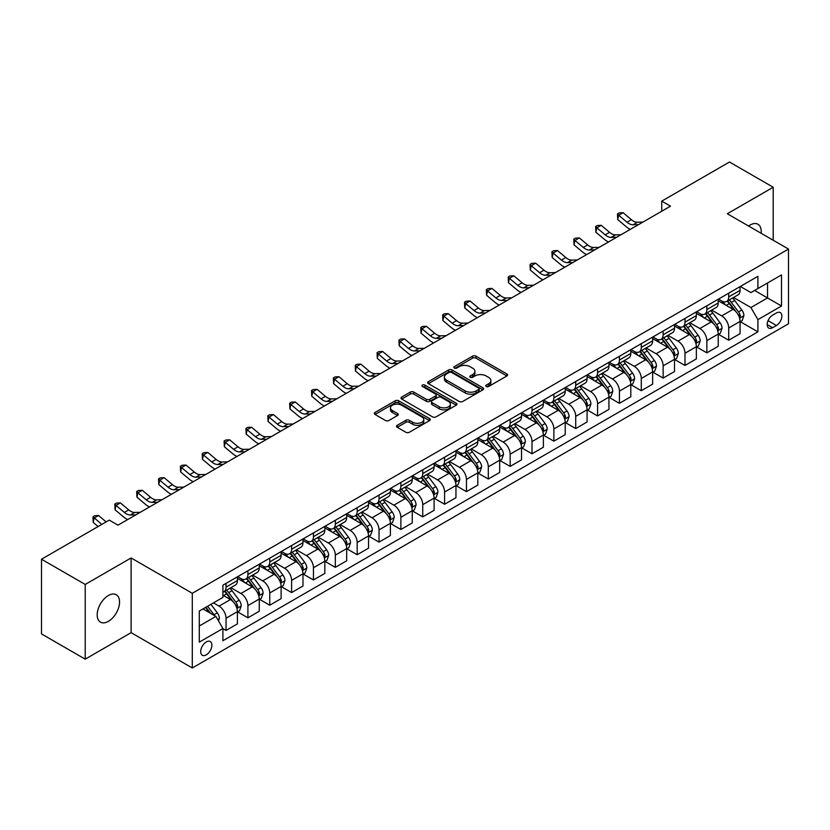 <?xml version="1.0" encoding="UTF-8"?>
<svg xmlns="http://www.w3.org/2000/svg" width="830" height="830" viewBox="0 0 830 830"><rect width="100%" height="100%" fill="white"/><g stroke="black" fill="none" stroke-linecap="round" stroke-linejoin="round"><path stroke-width="1.25" d="M486.256 386.49A1.702 0.986 0 0 0 488.652 386.49L506.891 375.959A2.428 1.401 0 0 0 507.597 374.973A2.428 1.401 0 0 0 506.891 373.977L475.995 356.143A2.428 1.401 0 0 0 472.571 356.143L454.332 366.673A1.702 0.986 0 0 0 453.834 367.368A1.702 0.986 0 0 0 454.332 368.053A1.702 0.986 0 0 0 456.739 368.053L459.094 366.694A7.771 4.482 0 0 1 470.081 366.694L472.654 368.178A7.771 4.482 0 0 1 474.926 371.352A7.771 4.482 0 0 1 472.654 374.527L470.288 375.886A1.702 0.986 0 0 0 469.79 376.581A1.702 0.986 0 0 0 470.288 377.276A1.702 0.986 0 0 0 472.695 377.276L475.051 375.907A7.771 4.482 0 0 1 486.038 375.907L488.611 377.401A7.771 4.482 0 0 1 490.883 380.565A7.771 4.482 0 0 1 488.611 383.74L486.256 385.099A1.702 0.986 0 0 0 485.758 385.794A1.702 0.986 0 0 0 486.256 386.49L486.256 385.099M108.377 621.348A15.822 9.14 120 0 0 118.711 607.404A15.822 9.14 120 0 0 116.293 594.726A15.822 9.14 120 0 0 108.377 595.515A15.822 9.14 120 0 0 98.033 609.459A15.822 9.14 120 0 0 100.461 622.137A15.822 9.14 120 0 0 108.377 621.348M761.131 233.272A15.822 9.14 120 0 0 757.946 224.266A15.822 9.14 120 0 0 750.04 225.055A15.822 9.14 120 0 0 748.556 226.019M206.286 654.87A7.916 4.565 120 0 0 211.453 647.888A7.916 4.565 120 0 0 210.239 641.549A7.916 4.565 120 0 0 206.286 641.943A7.916 4.565 120 0 0 201.119 648.915A7.916 4.565 120 0 0 202.333 655.254A7.916 4.565 120 0 0 206.286 654.87M397.228 425.302A2.428 1.401 0 0 0 396.512 426.298A2.428 1.401 0 0 0 397.228 427.284L405.891 432.285A2.428 1.401 0 0 0 409.325 432.285L429.577 420.592A2.428 1.401 0 0 0 430.282 419.607A2.428 1.401 0 0 0 429.577 418.611L398.68 400.776A2.428 1.401 0 0 0 395.256 400.776L375.004 412.469A2.428 1.401 0 0 0 374.288 413.465A2.428 1.401 0 0 0 375.004 414.45L385.473 420.499A2.428 1.401 0 0 0 388.907 420.499L397.57 415.498A2.428 1.401 0 0 0 398.276 414.502A2.428 1.401 0 0 0 397.57 413.516L392.383 410.518A6.495 3.745 0 0 1 390.474 407.862A6.495 3.745 0 0 1 394.489 404.397A6.495 3.745 0 0 1 401.564 405.216L421.899 416.951A6.495 3.745 0 0 1 423.798 419.607A6.495 3.745 0 0 1 419.793 423.072A6.495 3.745 0 0 1 412.718 422.252L409.325 420.302A2.428 1.401 0 0 0 405.891 420.302L397.228 425.302L397.228 427.284M131.109 557.957L85.21 584.455L41.5 559.223L41.5 633.923L85.21 659.155L131.109 632.657L192.301 667.984L192.301 593.284L131.109 557.957L131.109 632.657M773.197 240.244L773.197 187.248L727.308 213.746L788.5 249.073L192.301 593.284M773.197 187.248L729.487 162.016L661.738 201.13L661.738 211.225M41.5 559.223L109.249 520.109L117.995 525.151L670.484 206.172L661.738 201.13M459.27 401.471A2.428 1.401 0 0 0 462.694 401.471L482.946 389.778A2.428 1.401 0 0 0 483.662 388.793A2.428 1.401 0 0 0 482.946 387.797L452.06 369.962A2.428 1.401 0 0 0 448.625 369.962L428.373 381.655A2.428 1.401 0 0 0 427.668 382.651A2.428 1.401 0 0 0 428.373 383.636L459.27 401.471M423.134 386.853A1.702 0.986 0 0 1 424.856 387.091L456.23 405.206L436.009 416.878A2.428 1.401 0 0 1 432.575 416.878L401.689 399.043L401.689 397.062A2.428 1.401 0 0 0 400.973 398.058A2.428 1.401 0 0 0 401.689 399.043M401.689 397.062L410.352 392.061A2.428 1.401 0 0 1 413.786 392.061L426.319 399.292A2.428 1.401 0 0 0 429.743 399.292L435.501 395.972A2.428 1.401 0 0 0 436.207 394.987A2.428 1.401 0 0 0 435.501 393.991L422.449 386.458A1.702 0.986 0 0 1 421.951 385.774A1.702 0.986 0 0 1 423.01 384.861A1.702 0.986 0 0 1 424.856 385.079L456.261 403.204A2.428 1.401 0 0 1 456.977 404.2A2.428 1.401 0 0 1 456.261 405.185L456.261 403.204M776.434 312.972L772.585 315.193A7.667 4.43 120 0 0 767.584 321.947A7.667 4.43 120 0 0 768.756 328.089A7.667 4.43 120 0 0 772.585 327.715L776.434 325.495A7.667 4.43 120 0 0 781.445 318.73A7.667 4.43 120 0 0 780.273 312.588A7.667 4.43 120 0 0 776.434 312.972M192.301 667.984L788.5 323.773L788.5 249.073M740.329 286.475L750.911 292.585L757.904 288.539L757.904 276.328L222.897 585.212L222.897 597.424L199.293 611.056L199.293 642.15L222.897 628.518L222.897 640.729L757.904 331.844L757.904 319.633L750.911 307.525L733.523 297.482M757.904 288.539L781.507 274.917L781.507 306.011L757.904 319.633M85.21 584.455L85.21 659.155M754.584 290.459L767.522 297.929L767.522 282.988L781.507 274.917M750.911 307.525L767.522 297.929L781.507 306.011M199.293 625.996L215.904 616.41L202.966 608.94M222.897 628.621L226.04 630.437L226.04 618.226A9.887 5.706 -120 0 0 219.047 606.108L213.455 602.881M226.04 630.437L237.411 623.88L237.411 611.658A9.887 5.706 -120 0 0 230.418 599.551L222.897 595.203M237.671 611.918L247.9 617.821L247.9 605.61A9.887 5.706 -120 0 0 240.907 593.491L230.865 587.692M247.9 617.821L259.261 611.254L259.261 599.042A9.887 5.706 -120 0 0 252.268 586.935L237.411 578.354M259.52 599.291L269.75 605.205L269.75 592.983A9.887 5.706 -120 0 0 262.757 580.875L252.714 575.076M269.75 605.205L281.121 598.638L281.121 586.426A9.887 5.706 -120 0 0 274.128 574.308L259.261 565.728M281.38 586.675L291.61 592.578L291.61 580.367A9.887 5.706 -120 0 0 284.617 568.26L274.574 562.46M291.61 592.578L302.971 586.022L302.971 573.81A9.887 5.706 -120 0 0 295.978 561.692L281.121 553.112M303.23 574.059L313.46 579.963L313.46 567.751A9.887 5.706 -120 0 0 306.467 555.633L296.424 549.844M313.46 579.963L324.831 573.405L324.831 561.194A9.887 5.706 -120 0 0 317.838 549.076L302.971 540.496M325.09 561.443L335.32 567.347L335.32 555.135A9.887 5.706 -120 0 0 328.327 543.017L318.284 537.228M335.32 567.347L346.681 560.789L346.681 548.568A9.887 5.706 -120 0 0 339.688 536.46L324.831 527.88M346.94 548.827L357.17 554.731L357.17 542.519A9.887 5.706 -120 0 0 350.177 530.401L340.134 524.601M357.17 554.731L368.541 548.174L368.541 535.952A9.887 5.706 -120 0 0 361.548 523.844L346.681 515.264M368.8 536.211L379.03 542.115L379.03 529.893A9.887 5.706 -120 0 0 372.037 517.785L361.994 511.986M379.03 542.115L390.391 535.547L390.391 523.336A9.887 5.706 -120 0 0 383.398 511.228L368.541 502.648M390.65 523.585L400.88 529.499L400.88 517.277A9.887 5.706 -120 0 0 393.887 505.169L383.844 499.37M400.88 529.499L412.251 522.931L412.251 510.72A9.887 5.706 -120 0 0 405.258 498.602L390.391 490.022M412.51 510.969L422.74 516.872L422.74 504.661A9.887 5.706 -120 0 0 415.747 492.553L405.704 486.754M422.74 516.872L434.1 510.315L434.1 498.104A9.887 5.706 -120 0 0 427.108 485.986L412.251 477.406M434.36 498.353L444.59 504.256L444.59 492.045A9.887 5.706 -120 0 0 437.597 479.927L427.554 474.138M444.59 504.256L455.961 497.699L455.961 485.488A9.887 5.706 -120 0 0 448.957 473.37L434.1 464.79M456.22 485.737L466.45 491.64L466.45 479.429A9.887 5.706 -120 0 0 459.457 467.311L449.414 461.511M466.45 491.64L477.81 485.083L477.81 472.861A9.887 5.706 -120 0 0 470.818 460.754L455.961 452.174M478.07 473.121L488.299 479.024L488.299 466.813A9.887 5.706 -120 0 0 481.307 454.695L471.264 448.895M488.299 479.024L499.67 472.457L499.67 460.245A9.887 5.706 -120 0 0 492.667 448.138L477.81 439.558M499.93 460.505L510.16 466.408L510.16 454.186A9.887 5.706 -120 0 0 503.167 442.079L493.124 436.279M510.16 466.408L521.52 459.841L521.52 447.629A9.887 5.706 -120 0 0 514.527 435.522L499.67 426.942M521.78 447.878L532.009 453.792L532.009 441.57A9.887 5.706 -120 0 0 525.017 429.463L514.974 423.663M532.009 453.792L543.38 447.225L543.38 435.013A9.887 5.706 -120 0 0 536.377 422.895L521.52 414.315M543.64 435.262L553.869 441.166L553.869 428.954A9.887 5.706 -120 0 0 546.877 416.847L536.834 411.047M553.869 441.166L565.23 434.609L565.23 422.397A9.887 5.706 -120 0 0 558.237 410.279L543.38 401.699M565.489 422.646L575.719 428.55L575.719 416.338A9.887 5.706 -120 0 0 568.726 404.22L558.683 398.431M575.719 428.55L587.09 421.993L587.09 409.781A9.887 5.706 -120 0 0 580.087 397.663L565.23 389.083M587.35 410.03L597.579 415.934L597.579 403.722A9.887 5.706 -120 0 0 590.587 391.604L580.543 385.805M597.579 415.934L608.94 409.377L608.94 397.155A9.887 5.706 -120 0 0 601.947 385.047L587.09 376.467M609.199 397.414L619.429 403.318L619.429 391.106A9.887 5.706 -120 0 0 612.436 378.988L602.393 373.189M619.429 403.318L630.8 396.75L630.8 384.539A9.887 5.706 -120 0 0 623.797 372.431L608.94 363.851M631.059 384.798L641.289 390.702L641.289 378.48A9.887 5.706 -120 0 0 634.296 366.372L624.253 360.573M641.289 390.702L652.65 384.134L652.65 371.923A9.887 5.706 -120 0 0 645.657 359.805L630.8 351.225M652.909 372.172L663.139 378.086L663.139 365.864A9.887 5.706 -120 0 0 656.146 353.756L646.103 347.957M663.139 378.086L674.51 371.518L674.51 359.307A9.887 5.706 -120 0 0 667.507 347.189L652.65 338.609M674.769 359.556L684.999 365.459L684.999 353.248A9.887 5.706 -120 0 0 678.006 341.14L667.963 335.341M684.999 365.459L696.36 358.902L696.36 346.691A9.887 5.706 -120 0 0 689.367 334.573L674.51 325.993M696.619 346.94L706.849 352.843L706.849 340.632A9.887 5.706 -120 0 0 699.856 328.514L689.813 322.725M706.849 352.843L718.22 346.286L718.22 334.065A9.887 5.706 -120 0 0 711.217 321.957L696.36 313.377M718.479 334.324L728.709 340.227L728.709 328.016A9.887 5.706 -120 0 0 721.716 315.898L711.673 310.098M728.709 340.227L740.07 333.67L740.07 321.449A9.887 5.706 -120 0 0 733.077 309.341L718.22 300.761M718.479 299.091L721.716 300.958A9.887 5.706 -120 0 0 726.655 301.446A9.887 5.706 -120 0 0 728.709 296.922L728.709 293.187M696.619 311.707L699.856 313.574A9.887 5.706 -120 0 0 704.805 314.072A9.887 5.706 -120 0 0 706.849 309.538L706.849 305.803M674.769 324.333L678.006 326.2A9.887 5.706 -120 0 0 682.945 326.688A9.887 5.706 -120 0 0 684.999 322.154L684.999 318.419M652.909 336.949L656.146 338.816A9.887 5.706 -120 0 0 661.095 339.304A9.887 5.706 -120 0 0 663.139 334.781L663.139 331.046M631.059 349.565L634.296 351.432A9.887 5.706 -120 0 0 639.235 351.92A9.887 5.706 -120 0 0 641.289 347.397L641.289 343.662M609.199 362.181L612.436 364.048A9.887 5.706 -120 0 0 617.385 364.536A9.887 5.706 -120 0 0 619.429 360.013L619.429 356.278M587.35 374.797L590.587 376.664A9.887 5.706 -120 0 0 595.525 377.152A9.887 5.706 -120 0 0 597.579 372.629L597.579 368.894M565.489 387.413L568.726 389.28A9.887 5.706 -120 0 0 573.675 389.778A9.887 5.706 -120 0 0 575.719 385.245L575.719 381.51M543.64 400.039L546.877 401.907A9.887 5.706 -120 0 0 551.815 402.394A9.887 5.706 -120 0 0 553.869 397.861L553.869 394.126M521.78 412.655L525.017 414.523A9.887 5.706 -120 0 0 529.965 415.01A9.887 5.706 -120 0 0 532.009 410.487L532.009 406.752M499.93 425.271L503.167 427.139A9.887 5.706 -120 0 0 508.105 427.626A9.887 5.706 -120 0 0 510.16 423.103L510.16 419.368M478.07 437.887L481.307 439.755A9.887 5.706 -120 0 0 486.256 440.242A9.887 5.706 -120 0 0 488.299 435.719L488.299 431.984M456.22 450.503L459.457 452.371A9.887 5.706 -120 0 0 464.395 452.869A9.887 5.706 -120 0 0 466.45 448.335L466.45 444.6M434.36 463.119L437.597 464.987A9.887 5.706 -120 0 0 442.546 465.485A9.887 5.706 -120 0 0 444.59 460.951L444.59 457.216M412.51 475.746L415.747 477.613A9.887 5.706 -120 0 0 420.686 478.101A9.887 5.706 -120 0 0 422.74 473.567L422.74 469.832M390.65 488.362L393.887 490.229A9.887 5.706 -120 0 0 398.836 490.717A9.887 5.706 -120 0 0 400.88 486.193L400.88 482.458M368.8 500.978L372.037 502.845A9.887 5.706 -120 0 0 376.976 503.333A9.887 5.706 -120 0 0 379.03 498.809L379.03 495.074M346.94 513.594L350.177 515.461A9.887 5.706 -120 0 0 355.126 515.949A9.887 5.706 -120 0 0 357.17 511.425L357.17 507.69M325.09 526.21L328.327 528.077A9.887 5.706 -120 0 0 333.266 528.575A9.887 5.706 -120 0 0 335.32 524.041L335.32 520.306M303.23 538.836L306.467 540.703A9.887 5.706 -120 0 0 311.416 541.191A9.887 5.706 -120 0 0 313.46 536.657L313.46 532.922M281.38 551.452L284.617 553.32A9.887 5.706 -120 0 0 289.556 553.807A9.887 5.706 -120 0 0 291.61 549.273L291.61 545.538M259.52 564.068L262.757 565.936A9.887 5.706 -120 0 0 267.706 566.423A9.887 5.706 -120 0 0 269.75 561.9L269.75 558.165M237.671 576.684L240.907 578.552A9.887 5.706 -120 0 0 245.846 579.039A9.887 5.706 -120 0 0 247.9 574.516L247.9 570.781M740.329 321.708L757.904 331.844M726.655 301.446L738.026 294.889A9.887 5.706 -120 0 0 740.07 290.365L740.07 286.63M704.805 314.072L716.166 307.505A9.887 5.706 -120 0 0 718.22 302.981L718.22 299.246M682.945 326.688L694.316 320.121A9.887 5.706 -120 0 0 696.36 315.597L696.36 311.862M661.095 339.304L672.456 332.747A9.887 5.706 -120 0 0 674.51 328.213L674.51 324.478M639.235 351.92L650.606 345.363A9.887 5.706 -120 0 0 652.65 340.829L652.65 337.094M617.385 364.536L628.746 357.979A9.887 5.706 -120 0 0 630.8 353.445L630.8 349.71M595.525 377.152L606.896 370.595A9.887 5.706 -120 0 0 608.94 366.072L608.94 362.337M573.675 389.778L585.036 383.211A9.887 5.706 -120 0 0 587.09 378.688L587.09 374.952M551.815 402.394L563.186 395.827A9.887 5.706 -120 0 0 565.23 391.304L565.23 387.569M529.965 415.01L541.326 408.453A9.887 5.706 -120 0 0 543.38 403.92L543.38 400.185M508.105 427.626L519.476 421.069A9.887 5.706 -120 0 0 521.52 416.536L521.52 412.801M486.256 440.242L497.616 433.685A9.887 5.706 -120 0 0 499.67 429.162L499.67 425.427M464.395 452.869L475.766 446.301A9.887 5.706 -120 0 0 477.81 441.778L477.81 438.043M442.546 465.485L453.906 458.917A9.887 5.706 -120 0 0 455.961 454.394L455.961 450.659M420.686 478.101L432.057 471.533A9.887 5.706 -120 0 0 434.1 467.01L434.1 463.275M398.836 490.717L410.196 484.16A9.887 5.706 -120 0 0 412.251 479.626L412.251 475.891M376.976 503.333L388.347 496.776A9.887 5.706 -120 0 0 390.391 492.242L390.391 488.507M355.126 515.949L366.487 509.392A9.887 5.706 -120 0 0 368.541 504.868L368.541 501.133M333.266 528.575L344.637 522.008A9.887 5.706 -120 0 0 346.681 517.484L346.681 513.749M311.416 541.191L322.777 534.624A9.887 5.706 -120 0 0 324.831 530.1L324.831 526.365M289.556 553.807L300.927 547.24A9.887 5.706 -120 0 0 302.971 542.716L302.971 538.981M267.706 566.423L279.067 559.866A9.887 5.706 -120 0 0 281.121 555.332L281.121 551.597M245.846 579.039L257.217 572.482A9.887 5.706 -120 0 0 259.261 567.948L259.261 564.213M222.897 592.06A9.887 5.706 -120 0 0 223.996 591.655L235.357 585.098A9.887 5.706 -120 0 0 237.411 580.575L237.411 576.84M223.996 591.655A9.887 5.706 -120 0 0 226.04 587.132L226.04 583.397M215.904 616.41L222.897 628.518M486.93 386.728L488.611 385.753A7.771 4.482 0 0 0 490.883 382.589L490.883 380.565M474.926 371.352L474.926 373.376A7.771 4.482 0 0 1 472.654 376.54L470.973 377.515M506.86 375.98L475.995 358.166A2.428 1.401 0 0 0 472.571 358.166L455.006 368.302M482.915 389.799L452.06 371.985A2.428 1.401 0 0 0 448.625 371.985L428.405 383.657M478.661 389.488A1.702 0.986 0 0 0 479.159 388.793A1.702 0.986 0 0 0 478.661 388.098L451.541 372.442A1.702 0.986 0 0 0 449.144 372.442L446.654 373.884A7.771 4.482 0 0 0 444.382 377.048A7.771 4.482 0 0 0 446.654 380.223L465.184 390.92A7.771 4.482 0 0 0 476.171 390.92L478.661 389.488L478.661 391.501A1.702 0.986 0 0 0 479.159 390.806L479.159 388.793M444.382 377.048L444.382 379.071A7.771 4.482 0 0 0 446.654 382.236L446.654 380.223M478.661 391.501L476.171 392.943A7.771 4.482 0 0 1 465.184 392.943L446.654 382.236M401.72 399.064L410.352 394.084L410.352 392.061M436.207 394.987L436.207 396.999A2.428 1.401 0 0 1 435.501 397.995L429.743 401.315A2.428 1.401 0 0 1 426.319 401.315L413.786 394.084A2.428 1.401 0 0 0 410.352 394.084M439.319 406.804A6.495 3.745 0 0 0 446.395 407.613A6.495 3.745 0 0 0 450.4 404.148A6.495 3.745 0 0 0 448.501 401.502L441.332 397.363A2.428 1.401 0 0 0 437.898 397.363L432.15 400.683A2.428 1.401 0 0 0 431.444 401.668A2.428 1.401 0 0 0 432.15 402.664L439.319 406.804L439.319 408.817A6.495 3.745 0 0 0 446.395 409.626A6.495 3.745 0 0 0 450.4 406.171L450.4 404.148M431.444 401.668L431.444 403.691A2.428 1.401 0 0 0 432.15 404.677L432.15 402.664M439.319 408.817L432.15 404.677M423.798 419.607L423.798 421.619A6.495 3.745 0 0 1 419.793 425.085A6.495 3.745 0 0 1 412.718 424.275L409.325 422.314A2.428 1.401 0 0 0 405.891 422.314L397.259 427.305M390.474 407.862L390.474 409.885A6.495 3.745 0 0 0 392.383 412.531L392.383 410.518M397.539 415.508L392.383 412.531M429.546 420.613L398.68 402.799A2.428 1.401 0 0 0 395.256 402.799L375.036 414.471M740.07 321.853L742.165 320.639L743.919 315.597A6.557 3.787 -120 0 0 741.823 310.015L734.685 300.481A18.914 10.925 -120 0 0 732.62 298.012M725.513 304.973A18.914 10.925 -120 0 0 721.644 300.917M739.468 317.838L740.381 315.877A6.557 3.787 -120 0 0 738.503 311.935L731.355 302.4A18.914 10.925 -120 0 0 729.29 299.931M727.537 300.948A15.697 9.068 60 0 1 730.11 303.873L736.158 311.945M727.194 301.134A18.914 10.925 60 0 1 729.259 303.614L734.011 309.953M638.529 224.629L633.02 224.774A12.367 7.138 60 0 1 627.013 222.212L618.682 215.209L617.717 219.566L626.048 226.569A18.54 10.707 -120 0 0 630.343 229.35M642.897 222.098L637.388 222.253A12.367 7.138 60 0 1 631.391 219.691L623.05 212.688L618.682 215.209L617.489 213.901L619.232 212.885L623.05 212.688M617.717 219.566L617.489 213.901M718.22 334.469L720.316 333.266L722.059 328.213A6.557 3.787 -120 0 0 719.973 322.631L712.825 313.097A18.914 10.925 -120 0 0 710.76 310.627M703.653 317.589A18.914 10.925 -120 0 0 699.783 313.533M717.618 330.464L718.521 328.493A6.557 3.787 -120 0 0 716.643 324.551L709.505 315.016A18.914 10.925 -120 0 0 707.44 312.547M705.676 313.564A15.697 9.068 60 0 1 708.26 316.489L714.298 324.561M705.344 313.761A18.914 10.925 60 0 1 707.409 316.23L712.15 322.569M696.36 347.096L698.455 345.882L700.209 340.829A6.557 3.787 -120 0 0 698.113 335.258L690.975 325.713A18.914 10.925 -120 0 0 688.91 323.244M681.803 330.205A18.914 10.925 -120 0 0 677.934 326.159M695.758 343.081L696.671 341.109A6.557 3.787 -120 0 0 694.793 337.167L687.645 327.632A18.914 10.925 -120 0 0 685.58 325.163M683.827 326.18A15.697 9.068 60 0 1 686.4 329.105L692.448 337.177M683.484 326.377A18.914 10.925 60 0 1 685.549 328.846L690.301 335.185M674.51 359.712L676.606 358.498L678.349 353.445A6.557 3.787 -120 0 0 676.263 347.874L669.115 338.339A18.914 10.925 -120 0 0 667.05 335.86M659.943 342.821A18.914 10.925 -120 0 0 656.074 338.775M673.908 355.697L674.811 353.725A6.557 3.787 -120 0 0 672.933 349.793L665.795 340.248A18.914 10.925 -120 0 0 663.73 337.779M661.966 338.796A15.697 9.068 60 0 1 664.55 341.732L670.588 349.793M661.635 338.993A18.914 10.925 60 0 1 663.699 341.462L668.441 347.801M616.669 237.245L611.16 237.39A12.367 7.138 60 0 1 605.163 234.828L596.832 227.825L595.857 232.193L604.188 239.196A18.54 10.707 -120 0 0 608.494 241.966M621.037 234.724L615.528 234.869A12.367 7.138 60 0 1 609.531 232.307L601.2 225.304L596.832 227.825L595.629 226.517L597.382 225.511L601.2 225.304M595.857 232.193L595.629 226.517M594.82 249.861L589.31 250.017A12.367 7.138 60 0 1 583.303 247.454L574.972 240.441L574.007 244.809L582.338 251.812A18.54 10.707 -120 0 0 586.634 254.582M599.187 247.34L593.678 247.485A12.367 7.138 60 0 1 587.682 244.923L579.35 237.919L574.972 240.441L573.779 239.133L575.522 238.127L579.35 237.919M574.007 244.809L573.779 239.133M572.959 262.477L567.45 262.633A12.367 7.138 60 0 1 561.453 260.07L553.122 253.067L552.147 257.425L560.478 264.428A18.54 10.707 -120 0 0 564.784 267.198M577.327 259.956L571.818 260.112A12.367 7.138 60 0 1 565.821 257.539L557.49 250.536L553.122 253.067L551.919 251.749L553.672 250.743L557.49 250.536M552.147 257.425L551.919 251.749M652.65 372.328L654.746 371.114L656.499 366.072A6.557 3.787 -120 0 0 654.403 360.49L647.265 350.955A18.914 10.925 -120 0 0 645.201 348.476M638.094 355.448A18.914 10.925 -120 0 0 634.224 351.391M652.048 368.313L652.961 366.352A6.557 3.787 -120 0 0 651.083 362.409L643.935 352.875A18.914 10.925 -120 0 0 641.87 350.395M640.117 351.412A15.697 9.068 60 0 1 642.69 354.348L648.738 362.42M639.774 351.609A18.914 10.925 60 0 1 641.839 354.078L646.591 360.417M551.11 275.093L545.601 275.249A12.367 7.138 60 0 1 539.593 272.686L531.262 265.683L530.297 270.041L538.629 277.044A18.54 10.707 -120 0 0 542.924 279.824M555.478 272.572L549.968 272.728A12.367 7.138 60 0 1 543.972 270.165L535.64 263.162L531.262 265.683L530.069 264.365L531.812 263.359L535.64 263.162M530.297 270.041L530.069 264.365M630.8 384.944L632.896 383.73L634.639 378.688A6.557 3.787 -120 0 0 632.553 373.106L625.405 363.571A18.914 10.925 -120 0 0 623.34 361.102M616.234 368.064A18.914 10.925 -120 0 0 612.364 364.007M630.198 380.929L631.101 378.968A6.557 3.787 -120 0 0 629.223 375.025L622.085 365.49A18.914 10.925 -120 0 0 620.02 363.011M618.257 364.028A15.697 9.068 60 0 1 620.84 366.964L626.878 375.036M617.925 364.225A18.914 10.925 60 0 1 619.989 366.694L624.731 373.044M608.94 397.56L611.036 396.356L612.789 391.304A6.557 3.787 -120 0 0 610.693 385.722L603.555 376.187A18.914 10.925 -120 0 0 601.491 373.718M594.384 380.68A18.914 10.925 -120 0 0 590.514 376.623M608.338 393.545L609.251 391.584A6.557 3.787 -120 0 0 607.373 387.641L600.225 378.107A18.914 10.925 -120 0 0 598.16 375.637M596.407 376.654A15.697 9.068 60 0 1 598.98 379.58L605.029 387.651M596.065 376.841A18.914 10.925 60 0 1 598.129 379.32L602.881 385.66M587.09 410.176L589.186 408.972L590.929 403.92A6.557 3.787 -120 0 0 588.843 398.338L581.695 388.803A18.914 10.925 -120 0 0 579.63 386.334M572.524 393.296A18.914 10.925 -120 0 0 568.654 389.239M586.488 406.171L587.391 404.2A6.557 3.787 -120 0 0 585.513 400.257L578.375 390.723A18.914 10.925 -120 0 0 576.311 388.253M574.547 389.27A15.697 9.068 60 0 1 577.13 392.196L583.168 400.268M574.215 389.467A18.914 10.925 60 0 1 576.279 391.936L581.021 398.276M565.23 422.802L567.326 421.588L569.079 416.536A6.557 3.787 -120 0 0 566.983 410.964L559.845 401.419A18.914 10.925 -120 0 0 557.781 398.95M550.674 405.912A18.914 10.925 -120 0 0 546.804 401.865M564.639 418.787L565.541 416.816A6.557 3.787 -120 0 0 563.663 412.873L556.515 403.339A18.914 10.925 -120 0 0 554.45 400.869M552.697 401.886A15.697 9.068 60 0 1 555.27 404.812L561.319 412.884M552.355 402.083A18.914 10.925 60 0 1 554.419 404.552L559.171 410.892M543.38 435.418L545.476 434.204L547.219 429.162A6.557 3.787 -120 0 0 545.134 423.58L537.985 414.046A18.914 10.925 -120 0 0 535.921 411.566M528.814 418.528A18.914 10.925 -120 0 0 524.944 414.481M542.779 431.403L543.681 429.432A6.557 3.787 -120 0 0 541.803 425.5L534.665 415.955A18.914 10.925 -120 0 0 532.601 413.485M530.837 414.502A15.697 9.068 60 0 1 533.42 417.438L539.459 425.5M530.505 414.699A18.914 10.925 60 0 1 532.57 417.168L537.311 423.508M529.25 287.72L523.74 287.865A12.367 7.138 60 0 1 517.744 285.302L509.413 278.299L508.437 282.656L516.768 289.66A18.54 10.707 -120 0 0 521.074 292.44M533.617 285.188L528.108 285.344A12.367 7.138 60 0 1 522.112 282.781L513.78 275.778L509.413 278.299L508.209 276.992L509.962 275.975L513.78 275.778M508.437 282.656L508.209 276.992M507.4 300.336L501.891 300.481A12.367 7.138 60 0 1 495.884 297.918L487.552 290.915L486.588 295.273L494.919 302.286A18.54 10.707 -120 0 0 499.214 305.056M511.768 297.804L506.259 297.96A12.367 7.138 60 0 1 500.262 295.397L491.931 288.394L487.552 290.915L486.359 289.608L488.102 288.591L491.931 288.394M486.588 295.273L486.359 289.608M485.54 312.952L480.031 313.097A12.367 7.138 60 0 1 474.034 310.534L465.703 303.531L464.727 307.899L473.059 314.902A18.54 10.707 -120 0 0 477.364 317.672M489.908 310.43L484.398 310.576A12.367 7.138 60 0 1 478.402 308.013L470.071 301.01L465.703 303.531L464.499 302.224L466.252 301.217L470.071 301.01M464.727 307.899L464.499 302.224M463.69 325.568L458.181 325.723A12.367 7.138 60 0 1 452.174 323.161L443.843 316.157L442.878 320.515L451.209 327.518A18.54 10.707 -120 0 0 455.504 330.288M468.058 323.046L462.549 323.192A12.367 7.138 60 0 1 456.552 320.629L448.221 313.626L443.843 316.157L442.649 314.84L444.392 313.833L448.221 313.626M442.878 320.515L442.649 314.84M441.83 338.183L436.321 338.339A12.367 7.138 60 0 1 430.324 335.776L421.993 328.773L421.018 333.131L429.349 340.134A18.54 10.707 -120 0 0 433.654 342.915M446.208 335.662L440.689 335.818A12.367 7.138 60 0 1 434.692 333.255L426.361 326.242L421.993 328.773L420.789 327.456L422.543 326.449L426.361 326.242M421.018 333.131L420.789 327.456M521.52 448.034L523.616 446.82L525.369 441.778A6.557 3.787 -120 0 0 523.274 436.196L516.136 426.662A18.914 10.925 -120 0 0 514.071 424.192M506.964 431.154A18.914 10.925 -120 0 0 503.094 427.097M520.929 444.019L521.831 442.058A6.557 3.787 -120 0 0 519.954 438.115L512.805 428.581A18.914 10.925 -120 0 0 510.74 426.101M508.987 427.118A15.697 9.068 60 0 1 511.56 430.054L517.609 438.126M508.645 427.315A18.914 10.925 60 0 1 510.709 429.784L515.461 436.124M419.98 350.8L414.471 350.955A12.367 7.138 60 0 1 408.464 348.393L400.133 341.389L399.168 345.747L407.499 352.75A18.54 10.707 -120 0 0 411.794 355.531M424.348 348.278L418.839 348.434A12.367 7.138 60 0 1 412.842 345.871L404.511 338.868L400.133 341.389L398.94 340.072L400.683 339.065L404.511 338.868M399.168 345.747L398.94 340.072M499.67 460.65L501.766 459.436L503.509 454.394A6.557 3.787 -120 0 0 501.424 448.812L494.275 439.278A18.914 10.925 -120 0 0 492.211 436.808M485.104 443.77A18.914 10.925 -120 0 0 481.234 439.713M499.069 456.635L499.971 454.674A6.557 3.787 -120 0 0 498.104 450.732L490.955 441.197A18.914 10.925 -120 0 0 488.891 438.728M487.127 439.734A15.697 9.068 60 0 1 489.71 442.67L495.749 450.742M486.795 439.931A18.914 10.925 60 0 1 488.86 442.411L493.601 448.75M398.12 363.426L392.611 363.571A12.367 7.138 60 0 1 386.614 361.009L378.283 354.005L377.308 358.363L385.639 365.366A18.54 10.707 -120 0 0 389.944 368.147M402.498 360.894L396.979 361.05A12.367 7.138 60 0 1 390.982 358.487L382.651 351.484L378.283 354.005L377.079 352.698L378.833 351.681L382.651 351.484M377.308 358.363L377.079 352.698M477.81 473.266L479.906 472.063L481.659 467.01A6.557 3.787 -120 0 0 479.564 461.428L472.426 451.894A18.914 10.925 -120 0 0 470.361 449.424M463.254 456.386A18.914 10.925 -120 0 0 459.384 452.329M477.219 469.251L478.122 467.29A6.557 3.787 -120 0 0 476.244 463.348L469.095 453.813A18.914 10.925 -120 0 0 467.041 451.344M465.277 452.36A15.697 9.068 60 0 1 467.85 455.286L473.899 463.358M464.935 452.547A18.914 10.925 60 0 1 467 455.027L471.751 461.366M376.27 376.042L370.761 376.187A12.367 7.138 60 0 1 364.754 373.625L356.423 366.621L355.458 370.989L363.789 377.992A18.54 10.707 -120 0 0 368.084 380.763M380.638 373.51L375.129 373.666A12.367 7.138 60 0 1 369.132 371.103L360.801 364.1L356.423 366.621L355.23 365.314L356.973 364.308L360.801 364.1M355.458 370.989L355.23 365.314M455.961 485.882L458.056 484.679L459.799 479.626A6.557 3.787 -120 0 0 457.714 474.044L450.565 464.51A18.914 10.925 -120 0 0 448.501 462.04M441.394 469.002A18.914 10.925 -120 0 0 437.524 464.945M455.359 481.877L456.261 479.906A6.557 3.787 -120 0 0 454.394 475.964L447.246 466.429A18.914 10.925 -120 0 0 445.181 463.96M443.417 464.976A15.697 9.068 60 0 1 446.001 467.902L452.039 475.974M443.085 465.174A18.914 10.925 60 0 1 445.15 467.643L449.891 473.982M354.41 388.658L348.901 388.814A12.367 7.138 60 0 1 342.904 386.24L334.573 379.237L333.598 383.605L341.929 390.608A18.54 10.707 -120 0 0 346.235 393.379M358.788 386.137L353.269 386.282A12.367 7.138 60 0 1 347.272 383.719L338.941 376.716L334.573 379.237L333.37 377.93L335.123 376.924L338.941 376.716M333.598 383.605L333.37 377.93M434.1 498.508L436.196 497.295L437.95 492.242A6.557 3.787 -120 0 0 435.854 486.671L428.716 477.126A18.914 10.925 -120 0 0 426.651 474.656M419.544 481.618A18.914 10.925 -120 0 0 415.674 477.572M433.509 494.493L434.412 492.522A6.557 3.787 -120 0 0 432.534 488.58L425.385 479.045A18.914 10.925 -120 0 0 423.331 476.576M421.567 477.592A15.697 9.068 60 0 1 424.14 480.518L430.189 488.59M421.225 477.79A18.914 10.925 60 0 1 423.29 480.259L428.041 486.598M332.56 401.274L327.051 401.43A12.367 7.138 60 0 1 321.044 398.867L312.713 391.864L311.748 396.221L320.079 403.224A18.54 10.707 -120 0 0 324.374 405.995M336.928 398.753L331.419 398.898A12.367 7.138 60 0 1 325.422 396.335L317.091 389.332L312.713 391.864L311.52 390.546L313.263 389.54L317.091 389.332M311.748 396.221L311.52 390.546M412.251 511.124L414.346 509.911L416.089 504.868A6.557 3.787 -120 0 0 414.004 499.287L406.856 489.752A18.914 10.925 -120 0 0 404.791 487.272M397.684 494.234A18.914 10.925 -120 0 0 393.814 490.188M411.649 507.109L412.552 505.148A6.557 3.787 -120 0 0 410.684 501.206L403.536 491.661A18.914 10.925 -120 0 0 401.471 489.192M399.707 490.208A15.697 9.068 60 0 1 402.291 493.145L408.329 501.206M399.375 490.406A18.914 10.925 60 0 1 401.44 492.875L406.192 499.214M310.7 413.89L305.191 414.046A12.367 7.138 60 0 1 299.194 411.483L290.863 404.48L289.888 408.837L298.219 415.84A18.54 10.707 -120 0 0 302.525 418.621M315.078 411.369L309.559 411.524A12.367 7.138 60 0 1 303.562 408.962L295.231 401.959L290.863 404.48L289.66 403.162L291.413 402.156L295.231 401.959M289.888 408.837L289.66 403.162M390.391 523.74L392.486 522.527L394.24 517.484A6.557 3.787 -120 0 0 392.144 511.903L385.006 502.368A18.914 10.925 -120 0 0 382.941 499.899M375.834 506.86A18.914 10.925 -120 0 0 371.964 502.804M389.799 519.725L390.702 517.764A6.557 3.787 -120 0 0 388.824 513.822L381.675 504.287A18.914 10.925 -120 0 0 379.621 501.808M377.858 502.824A15.697 9.068 60 0 1 380.431 505.761L386.479 513.832M377.515 503.022A18.914 10.925 60 0 1 379.58 505.491L384.332 511.83M368.541 536.356L370.637 535.143L372.38 530.1A6.557 3.787 -120 0 0 370.294 524.519L363.146 514.984A18.914 10.925 -120 0 0 361.081 512.515M353.974 519.476A18.914 10.925 -120 0 0 350.104 515.42M367.939 532.341L368.842 530.38A6.557 3.787 -120 0 0 366.974 526.438L359.826 516.903A18.914 10.925 -120 0 0 357.761 514.434M355.997 515.451A15.697 9.068 60 0 1 358.581 518.377L364.619 526.448M355.665 515.638A18.914 10.925 60 0 1 357.73 518.117L362.482 524.456M346.681 548.972L348.776 547.769L350.53 542.716A6.557 3.787 -120 0 0 348.434 537.135L341.296 527.6A18.914 10.925 -120 0 0 339.231 525.131M332.125 532.092A18.914 10.925 -120 0 0 328.255 528.036M346.089 544.968L346.992 542.996A6.557 3.787 -120 0 0 345.114 539.054L337.966 529.519A18.914 10.925 -120 0 0 335.911 527.05M334.148 528.067A15.697 9.068 60 0 1 336.721 530.993L342.769 539.064M333.805 528.264A18.914 10.925 60 0 1 335.87 530.733L340.622 537.072M324.831 561.599L326.927 560.385L328.67 555.332A6.557 3.787 -120 0 0 326.584 549.75L319.436 540.216A18.914 10.925 -120 0 0 317.371 537.747M310.264 544.708A18.914 10.925 -120 0 0 306.394 540.652M324.229 557.584L325.132 555.612A6.557 3.787 -120 0 0 323.264 551.67L316.116 542.135A18.914 10.925 -120 0 0 314.051 539.666M312.288 540.683A15.697 9.068 60 0 1 314.871 543.609L320.92 551.68M311.956 540.88A18.914 10.925 60 0 1 314.02 543.349L318.772 549.688M302.971 574.215L305.067 573.001L306.82 567.948A6.557 3.787 -120 0 0 304.724 562.377L297.586 552.832A18.914 10.925 -120 0 0 295.522 550.363M288.415 557.324A18.914 10.925 -120 0 0 284.545 553.278M302.379 570.2L303.282 568.228A6.557 3.787 -120 0 0 301.404 564.296L294.256 554.751A18.914 10.925 -120 0 0 292.202 552.282M290.438 553.299A15.697 9.068 60 0 1 293.011 556.225L299.059 564.296M290.095 553.496A18.914 10.925 60 0 1 292.16 555.965L296.912 562.304M281.121 586.831L283.217 585.617L284.96 580.575A6.557 3.787 -120 0 0 282.874 574.993L275.726 565.458A18.914 10.925 -120 0 0 273.661 562.979M266.555 569.94A18.914 10.925 -120 0 0 262.685 565.894M280.519 582.816L281.422 580.855A6.557 3.787 -120 0 0 279.554 576.912L272.406 567.378A18.914 10.925 -120 0 0 270.341 564.898M268.578 565.915A15.697 9.068 60 0 1 271.161 568.851L277.21 576.923M268.246 566.112A18.914 10.925 60 0 1 270.31 568.581L275.062 574.92M259.261 599.447L261.357 598.233L263.11 593.191A6.557 3.787 -120 0 0 261.014 587.609L253.876 578.074A18.914 10.925 -120 0 0 251.812 575.605M244.705 582.567A18.914 10.925 -120 0 0 240.835 578.51M258.67 595.432L259.572 593.471A6.557 3.787 -120 0 0 257.694 589.528L250.546 579.994A18.914 10.925 -120 0 0 248.492 577.514M246.728 578.531A15.697 9.068 60 0 1 249.301 581.467L255.35 589.539M246.386 578.728A18.914 10.925 60 0 1 248.45 581.197L253.202 587.547M237.411 612.063L239.507 610.849L241.25 605.807A6.557 3.787 -120 0 0 239.165 600.225L232.016 590.69A18.914 10.925 -120 0 0 229.952 588.221M236.809 608.048L237.712 606.087A6.557 3.787 -120 0 0 235.845 602.144L228.696 592.61A18.914 10.925 -120 0 0 226.632 590.14M224.868 591.157A15.697 9.068 60 0 1 227.451 594.083L233.5 602.155M224.536 591.344A18.914 10.925 60 0 1 226.6 593.824L231.352 600.163M288.85 426.506L283.341 426.662A12.367 7.138 60 0 1 277.334 424.099L269.003 417.096L268.038 421.453L276.369 428.456A18.54 10.707 -120 0 0 280.665 431.237M293.218 423.985L287.709 424.14A12.367 7.138 60 0 1 281.712 421.578L273.381 414.575L269.003 417.096L267.81 415.788L269.563 414.772L273.381 414.575M268.038 421.453L267.81 415.788M266.99 439.132L261.481 439.278A12.367 7.138 60 0 1 255.484 436.715L247.153 429.712L246.178 434.069L254.509 441.072A18.54 10.707 -120 0 0 258.815 443.853M271.369 436.601L265.849 436.756A12.367 7.138 60 0 1 259.852 434.194L251.521 427.191L247.153 429.712L245.95 428.405L247.703 427.388L251.521 427.191M246.178 434.069L245.95 428.405M245.141 451.748L239.631 451.894A12.367 7.138 60 0 1 233.624 449.331L225.293 442.328L224.328 446.696L232.659 453.699A18.54 10.707 -120 0 0 236.955 456.469M249.508 449.227L243.999 449.372A12.367 7.138 60 0 1 238.003 446.81L229.671 439.807L225.293 442.328L224.1 441.021L225.853 440.014L229.671 439.807M224.328 446.696L224.1 441.021M223.28 464.364L217.771 464.52A12.367 7.138 60 0 1 211.775 461.957L203.443 454.944L202.468 459.312L210.799 466.315A18.54 10.707 -120 0 0 215.105 469.085M227.659 461.843L222.139 461.988A12.367 7.138 60 0 1 216.142 459.426L207.811 452.423L203.443 454.944L202.24 453.637L203.993 452.63L207.811 452.423M202.468 459.312L202.24 453.637M201.431 476.98L195.922 477.136A12.367 7.138 60 0 1 189.914 474.573L181.583 467.57L180.618 471.928L188.95 478.931A18.54 10.707 -120 0 0 193.245 481.701M205.799 474.459L200.289 474.615A12.367 7.138 60 0 1 194.293 472.042L185.962 465.039L181.583 467.57L180.39 466.252L182.144 465.246L185.962 465.039M180.618 471.928L180.39 466.252M179.571 489.596L174.061 489.752A12.367 7.138 60 0 1 168.065 487.189L159.734 480.186L158.758 484.544L167.089 491.547A18.54 10.707 -120 0 0 171.395 494.327M183.949 487.075L178.429 487.231A12.367 7.138 60 0 1 172.433 484.668L164.101 477.665L159.734 480.186L158.54 478.869L160.283 477.862L164.101 477.665M158.758 484.544L158.54 478.869M157.721 502.212L152.212 502.368A12.367 7.138 60 0 1 146.204 499.805L137.873 492.802L136.909 497.16L145.24 504.163A18.54 10.707 -120 0 0 149.535 506.943M162.089 499.691L156.579 499.847A12.367 7.138 60 0 1 150.583 497.284L142.252 490.281L137.873 492.802L136.68 491.495L138.434 490.478L142.252 490.281M136.909 497.16L136.68 491.495M135.861 514.839L130.352 514.984A12.367 7.138 60 0 1 124.355 512.421L116.024 505.418L115.048 509.776L123.38 516.779A18.54 10.707 -120 0 0 127.685 519.559M140.239 512.307L134.719 512.463A12.367 7.138 60 0 1 128.723 509.9L120.392 502.897L116.024 505.418L114.831 504.111L116.574 503.094L120.392 502.897M115.048 509.776L114.831 504.111M218.529 620.944L219.4 618.423A6.557 3.787 -120 0 0 217.304 612.841L210.934 604.333M214.576 615.642A6.557 3.787 -120 0 0 213.984 614.76L207.614 606.253M205.965 607.197L210.55 613.318M205.508 607.467L209.399 612.654M106.136 521.904L98.542 515.513L94.164 518.034L93.199 522.402L98.116 526.531M101.768 524.425L92.97 516.727L94.724 515.721L98.542 515.513M93.199 522.402L92.97 516.727M118.379 524.933L117.642 524.954M219.047 606.108L230.418 599.551M240.907 593.491L252.268 586.935M262.757 580.875L274.128 574.308M284.617 568.26L295.978 561.692M306.467 555.633L317.838 549.076M328.327 543.017L339.688 536.46M350.177 530.401L361.548 523.844M372.037 517.785L383.398 511.228M393.887 505.169L405.258 498.602M415.747 492.553L427.108 485.986M437.597 479.927L448.957 473.37M459.457 467.311L470.818 460.754M481.307 454.695L492.667 448.138M503.167 442.079L514.527 435.522M525.017 429.463L536.377 422.895M546.877 416.847L558.237 410.279M568.726 404.22L580.087 397.663M590.587 391.604L601.947 385.047M612.436 378.988L623.797 372.431M634.296 366.372L645.657 359.805M656.146 353.756L667.507 347.189M678.006 341.14L689.367 334.573M699.856 328.514L711.217 321.957M721.716 315.898L733.077 309.341M728.709 296.922L740.07 290.365M728.709 328.016L740.07 321.449M706.849 340.632L718.22 334.065M706.849 309.538L718.22 302.981M684.999 353.248L696.36 346.691M684.999 322.154L696.36 315.597M663.139 365.864L674.51 359.307M663.139 334.781L674.51 328.213M641.289 378.48L652.65 371.923M641.289 347.397L652.65 340.829M619.429 391.106L630.8 384.539M619.429 360.013L630.8 353.445M597.579 403.722L608.94 397.155M597.579 372.629L608.94 366.072M575.719 416.338L587.09 409.781M575.719 385.245L587.09 378.688M553.869 428.954L565.23 422.397M553.869 397.861L565.23 391.304M532.009 441.57L543.38 435.013M532.009 410.487L543.38 403.92M510.16 454.186L521.52 447.629M510.16 423.103L521.52 416.536M488.299 466.813L499.67 460.245M488.299 435.719L499.67 429.162M466.45 479.429L477.81 472.861M466.45 448.335L477.81 441.778M444.59 492.045L455.961 485.488M444.59 460.951L455.961 454.394M422.74 504.661L434.1 498.104M422.74 473.567L434.1 467.01M400.88 517.277L412.251 510.72M400.88 486.193L412.251 479.626M379.03 529.893L390.391 523.336M379.03 498.809L390.391 492.242M357.17 542.519L368.541 535.952M357.17 511.425L368.541 504.868M335.32 555.135L346.681 548.568M335.32 524.041L346.681 517.484M313.46 567.751L324.831 561.194M313.46 536.657L324.831 530.1M291.61 580.367L302.971 573.81M291.61 549.273L302.971 542.716M269.75 592.983L281.121 586.426M269.75 561.9L281.121 555.332M247.9 605.61L259.261 599.042M247.9 574.516L259.261 567.948M226.04 618.226L237.411 611.658M226.04 587.132L237.411 580.575M768.051 320.65L776.434 325.495M767.169 324.582L772.585 327.715M488.611 385.753L488.611 383.74M470.288 377.276L470.288 375.886M472.654 376.54L472.654 374.527M454.332 368.053L454.332 366.673M472.571 358.166L472.571 356.143M475.995 358.166L475.995 356.143M506.891 375.959L506.891 373.977M428.373 383.636L428.373 381.655M448.625 371.985L448.625 369.962M452.06 371.985L452.06 369.962M482.946 389.778L482.946 387.797M465.184 392.943L465.184 390.92M476.171 392.943L476.171 390.92M413.786 394.084L413.786 392.061M426.319 401.315L426.319 399.292M429.743 401.315L429.743 399.292M435.501 397.995L435.501 395.972M424.856 387.091L424.856 385.079M405.891 422.314L405.891 420.302M409.325 422.314L409.325 420.302M412.718 424.275L412.718 422.252M397.57 415.498L397.57 413.516M375.004 414.45L375.004 412.469M395.256 402.799L395.256 400.776M398.68 402.799L398.68 400.776M429.577 420.592L429.577 418.611M739.582 318.201L743.877 315.722M731.355 302.4L734.685 300.481M726.209 305.378L729.259 303.614M738.503 311.935L741.823 310.015M737.984 314.497L740.381 315.877M633.02 224.774L637.388 222.253M627.013 222.212L631.391 219.691M717.722 330.817L722.017 328.338M709.505 315.016L712.825 313.097M704.348 317.994L707.409 316.23M716.643 324.551L719.973 322.631M716.124 327.113L718.521 328.493M695.872 343.433L700.167 340.964M687.645 327.632L690.975 325.713M682.499 330.61L685.549 328.846M694.793 337.167L698.113 335.258M694.274 339.729L696.671 341.109M674.012 356.06L678.307 353.58M665.795 340.248L669.115 338.339M660.639 343.226L663.699 341.462M672.933 349.793L676.263 347.874M672.414 352.345L674.811 353.725M611.16 237.39L615.528 234.869M605.163 234.828L609.531 232.307M589.31 250.017L593.678 247.485M583.303 247.454L587.682 244.923M567.45 262.633L571.818 260.112M561.453 260.07L565.821 257.539M652.162 368.676L656.457 366.196M643.935 352.875L647.265 350.955M638.789 355.842L641.839 354.078M651.083 362.409L654.403 360.49M650.564 364.961L652.961 366.352M545.601 275.249L549.968 272.728M539.593 272.686L543.972 270.165M630.302 381.292L634.597 378.812M622.085 365.49L625.405 363.571M616.929 368.458L619.989 366.694M629.223 375.025L632.553 373.106M628.704 377.588L631.101 378.968M608.452 393.908L612.748 391.428M600.225 378.107L603.555 376.187M595.079 381.084L598.129 379.32M607.373 387.641L610.693 385.722M606.855 390.204L609.251 391.584M586.592 406.524L590.887 404.044M578.375 390.723L581.695 388.803M573.219 393.7L576.279 391.936M585.513 400.257L588.843 398.338M584.994 402.82L587.391 404.2M564.742 419.14L569.038 416.67M556.515 403.339L559.845 401.419M551.369 406.316L554.419 404.552M563.663 412.873L566.983 410.964M563.145 415.436L565.541 416.816M542.882 431.766L547.178 429.286M534.665 415.955L537.985 414.046M529.509 418.932L532.57 417.168M541.803 425.5L545.134 423.58M541.285 428.052L543.681 429.432M523.74 287.865L528.108 285.344M517.744 285.302L522.112 282.781M501.891 300.481L506.259 297.96M495.884 297.918L500.262 295.397M480.031 313.097L484.398 310.576M474.034 310.534L478.402 308.013M458.181 325.723L462.549 323.192M452.174 323.161L456.552 320.629M436.321 338.339L440.689 335.818M430.324 335.776L434.692 333.255M521.033 444.382L525.328 441.902M512.805 428.581L516.136 426.662M507.659 431.548L510.709 429.784M519.954 438.115L523.274 436.196M519.435 440.668L521.831 442.058M414.471 350.955L418.839 348.434M408.464 348.393L412.842 345.871M499.172 456.998L503.468 454.518M490.955 441.197L494.275 439.278M485.799 444.164L488.86 442.411M498.104 450.732L501.424 448.812M497.575 453.294L499.971 454.674M392.611 363.571L396.979 361.05M386.614 361.009L390.982 358.487M477.323 469.614L481.618 467.134M469.095 453.813L472.426 451.894M463.949 456.791L467 455.027M476.244 463.348L479.564 461.428M475.725 465.91L478.122 467.29M370.761 376.187L375.129 373.666M364.754 373.625L369.132 371.103M455.463 482.23L459.758 479.75M447.246 466.429L450.565 464.51M442.089 469.407L445.15 467.643M454.394 475.964L457.714 474.044M453.865 478.526L456.261 479.906M348.901 388.814L353.269 386.282M342.904 386.24L347.272 383.719M433.613 494.846L437.908 492.377M425.385 479.045L428.716 477.126M420.239 482.023L423.29 480.259M432.534 488.58L435.854 486.671M432.015 491.142L434.412 492.522M327.051 401.43L331.419 398.898M321.044 398.867L325.422 396.335M411.753 507.472L416.048 504.993M403.536 491.661L406.856 489.752M398.379 494.639L401.44 492.875M410.684 501.206L414.004 499.287M410.155 503.758L412.552 505.148M305.191 414.046L309.559 411.524M299.194 411.483L303.562 408.962M389.903 520.088L394.198 517.609M381.675 504.287L385.006 502.368M376.53 507.255L379.58 505.491M388.824 513.822L392.144 511.903M388.305 516.374L390.702 517.764M368.043 532.704L372.338 530.225M359.826 516.903L363.146 514.984M354.669 519.87L357.73 518.117M366.974 526.438L370.294 524.519M366.455 529L368.842 530.38M346.193 545.32L350.488 542.841M337.966 529.519L341.296 527.6M332.82 532.497L335.87 530.733M345.114 539.054L348.434 537.135M344.595 541.616L346.992 542.996M324.333 557.936L328.628 555.457M316.116 542.135L319.436 540.216M310.96 545.113L314.02 543.349M323.264 551.67L326.584 549.75M322.745 554.233L325.132 555.612M302.483 570.552L306.778 568.083M294.256 554.751L297.586 552.832M289.11 557.729L292.16 555.965M301.404 564.296L304.724 562.377M300.885 566.849L303.282 568.228M280.623 583.179L284.918 580.699M272.406 567.378L275.726 565.458M267.25 570.345L270.31 568.581M279.554 576.912L282.874 574.993M279.036 579.465L281.422 580.855M258.773 595.795L263.069 593.315M250.546 579.994L253.876 578.074M245.4 582.961L248.45 581.197M257.694 589.528L261.014 587.609M257.175 592.081L259.572 593.471M236.913 608.411L241.208 605.931M228.696 592.61L232.016 590.69M223.54 595.587L226.6 593.824M235.845 602.144L239.165 600.225M235.326 604.707L237.712 606.087M283.341 426.662L287.709 424.14M277.334 424.099L281.712 421.578M261.481 439.278L265.849 436.756M255.484 436.715L259.852 434.194M239.631 451.894L243.999 449.372M233.624 449.331L238.003 446.81M217.771 464.52L222.139 461.988M211.775 461.957L216.142 459.426M195.922 477.136L200.289 474.615M189.914 474.573L194.293 472.042M174.061 489.752L178.429 487.231M168.065 487.189L172.433 484.668M152.212 502.368L156.579 499.847M146.204 499.805L150.583 497.284M130.352 514.984L134.719 512.463M124.355 512.421L128.723 509.9M217.699 619.512L219.359 618.547M213.984 614.76L217.304 612.841"/></g></svg>
